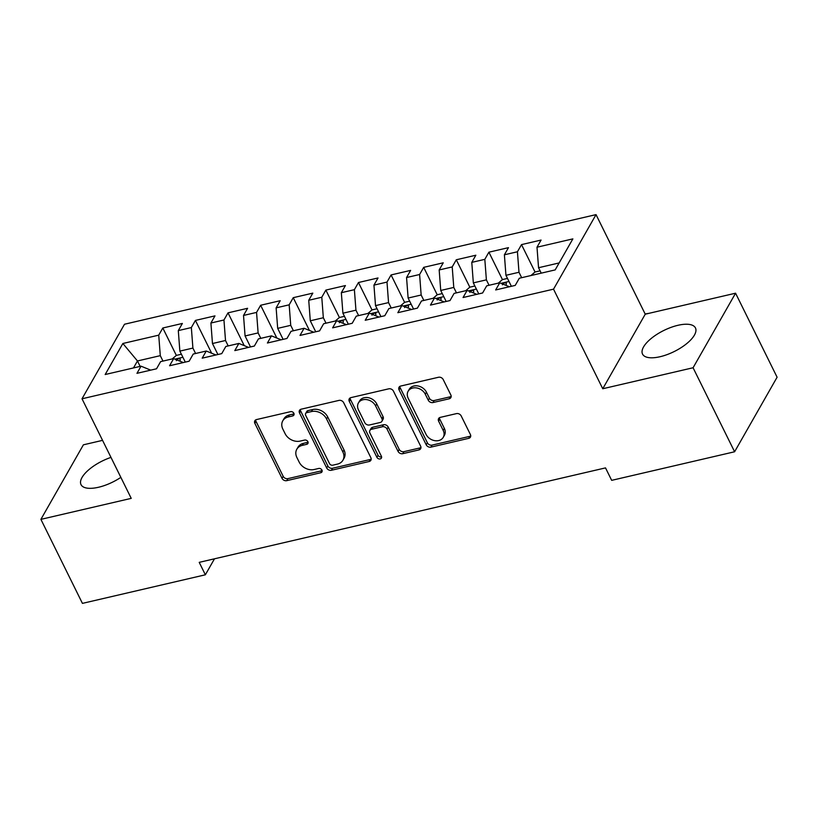 <?xml version="1.0" encoding="UTF-8"?>
<svg xmlns="http://www.w3.org/2000/svg" width="818" height="818" viewBox="0 0 818 818"><rect width="100%" height="100%" fill="white"/><g stroke="black" fill="none" stroke-linecap="round" stroke-linejoin="round"><path stroke-width="1.23" d="M293.856 413.274A2.597 2.055 -150.3 0 0 290.554 411.659L256.545 419.562A3.712 2.935 -150.3 0 0 254.827 420.779A3.712 2.935 -150.3 0 0 254.858 423.356L282.036 478.346A3.712 2.935 -150.3 0 0 286.74 480.657L320.748 472.743A2.597 2.055 -150.3 0 0 321.955 471.894A2.597 2.055 -150.3 0 0 321.934 470.084A2.597 2.055 -150.3 0 0 318.642 468.469L314.235 469.491A11.881 9.387 -150.3 0 1 299.163 462.098L296.893 457.518A11.881 9.387 -150.3 0 1 296.811 449.246A11.881 9.387 -150.3 0 1 302.312 445.36L306.709 444.338A2.597 2.055 -150.3 0 0 307.916 443.489A2.597 2.055 -150.3 0 0 307.895 441.679A2.597 2.055 -150.3 0 0 304.593 440.064L300.196 441.086A11.881 9.387 -150.3 0 1 285.124 433.693L282.854 429.113A11.881 9.387 -150.3 0 1 282.772 420.841A11.881 9.387 -150.3 0 1 288.273 416.955L292.67 415.933A2.597 2.055 -150.3 0 0 293.877 415.084A2.597 2.055 -150.3 0 0 293.856 413.274M677.958 325.298A29.52 11.749 -26.3 0 0 651.353 338.355A29.52 11.749 -26.3 0 0 642.539 354.092A29.52 11.749 -26.3 0 0 660.044 356.73A29.52 11.749 -26.3 0 0 686.639 343.672A29.52 11.749 -26.3 0 0 695.453 327.936A29.52 11.749 -26.3 0 0 677.958 325.298M110.982 457.395A29.52 11.749 -26.3 0 0 81.013 484.624A29.52 11.749 -26.3 0 0 98.518 487.262A29.52 11.749 -26.3 0 0 120.849 477.364M449.154 398.795A3.712 2.935 -150.3 0 0 450.871 397.579A3.712 2.935 -150.3 0 0 450.851 394.992L443.223 379.572A3.712 2.935 -150.3 0 0 438.509 377.262L400.748 386.035A3.712 2.935 -150.3 0 0 399.031 387.251A3.712 2.935 -150.3 0 0 399.051 389.838L426.229 444.818A3.712 2.935 -150.3 0 0 430.933 447.129L468.704 438.346A3.712 2.935 -150.3 0 0 470.422 437.139A3.712 2.935 -150.3 0 0 470.401 434.552L461.188 415.922A3.712 2.935 -150.3 0 0 456.475 413.611L440.319 417.364A3.712 2.935 -150.3 0 0 438.601 418.581A3.712 2.935 -150.3 0 0 438.622 421.168L443.192 430.401A9.939 7.853 -150.3 0 1 443.264 437.313A9.939 7.853 -150.3 0 1 434.706 440.646A9.939 7.853 -150.3 0 1 426.066 434.389L408.172 398.192A9.939 7.853 -150.3 0 1 408.11 391.28A9.939 7.853 -150.3 0 1 416.659 387.947A9.939 7.853 -150.3 0 1 425.299 394.204L428.284 400.237A3.712 2.935 -150.3 0 0 432.988 402.548L449.154 398.795L450.309 396.781A3.712 2.935 -150.3 0 0 451.188 396.423M693.081 367.752L735.576 293.202L645.249 314.194L602.754 388.744L693.081 367.752L734.605 451.771L611.67 480.35L605.514 467.896L199.214 562.355L205.359 574.798L214.48 558.806M602.754 388.744L553.53 289.163L82.015 398.785L124.51 324.235L596.036 214.623L553.53 289.163M102.557 440.36L83.395 444.818L40.9 519.358L131.228 498.366L82.015 398.785M40.9 519.358L82.424 603.377L205.359 574.798M343.683 402.712A3.712 2.935 -150.3 0 0 338.969 400.401L301.198 409.184A3.712 2.935 -150.3 0 0 299.48 410.401A3.712 2.935 -150.3 0 0 299.511 412.978L326.679 467.957A3.712 2.935 -150.3 0 0 331.392 470.268L369.163 461.495A3.712 2.935 -150.3 0 0 370.881 460.278A3.712 2.935 -150.3 0 0 370.851 457.691L343.683 402.712M350.973 397.609L388.744 388.826A3.712 2.935 -150.3 0 1 393.448 391.137L420.626 446.127A3.712 2.935 -150.3 0 1 420.646 448.704A3.712 2.935 -150.3 0 1 418.939 449.92L402.773 453.683A3.712 2.935 -150.3 0 1 398.059 451.372L387.037 429.072A3.712 2.935 -150.3 0 0 382.333 426.761L371.607 429.256A3.712 2.935 -150.3 0 0 369.889 430.462A3.712 2.935 -150.3 0 0 369.92 433.049L381.392 456.27A2.597 2.055 -150.3 0 1 381.403 458.07A2.597 2.055 -150.3 0 1 379.174 458.949A2.597 2.055 -150.3 0 1 376.904 457.303L349.286 401.413A3.712 2.935 -150.3 0 1 349.255 398.826A3.712 2.935 -150.3 0 1 350.973 397.609M181.402 354.225L176.34 355.401L162.813 327.998L158.733 335.155L122.864 343.488L105.174 374.521L141.044 366.178L136.964 373.335L156.535 368.785L160.614 361.638L173.651 358.601L169.582 365.748L189.142 361.208L193.222 354.051L206.259 351.024L202.189 358.172L221.75 353.621L225.829 346.474L238.876 343.437L234.797 350.595L254.357 346.045L258.437 338.887L271.484 335.861L267.404 343.008L286.965 338.458L291.044 331.31L304.091 328.274L300.012 335.431L319.582 330.881L323.652 323.734L336.699 320.697L332.619 327.854L352.19 323.304L356.259 316.147L369.307 313.12L365.227 320.267L384.797 315.717L388.877 308.57L401.914 305.533L397.834 312.691L417.405 308.141L421.485 300.983L434.522 297.956L430.452 305.104L450.012 300.564L454.092 293.406L467.129 290.38L463.06 297.527L482.62 292.977L486.7 285.83L499.747 282.793L495.667 289.95L515.228 285.4L519.307 278.243L555.177 269.909L572.866 238.876L536.997 247.22L538.551 267.721L541.23 273.151M162.813 327.998L182.373 323.447L178.304 330.605L191.34 327.568L192.905 348.079L195.584 353.499M211.627 353.212L195.42 320.421L191.34 327.568M195.42 320.421L214.981 315.871L210.911 323.028L223.948 319.991L225.512 340.503L228.191 345.922M244.234 345.625L228.028 312.844L223.948 319.991M228.028 312.844L247.598 308.294L243.519 315.441L256.555 312.415L258.12 332.916L260.799 338.345M276.842 338.049L260.635 305.257L256.555 312.415M260.635 305.257L280.206 300.707L276.126 307.865L289.173 304.828L290.727 325.339L293.406 330.758M309.449 330.472L293.243 297.68L289.173 304.828M293.243 297.68L312.813 293.13L308.734 300.278L321.781 297.251L323.335 317.752L326.014 323.182M339.398 317.496L325.861 290.093L321.781 297.251M325.861 290.093L345.421 285.554L341.341 292.701L354.388 289.674L355.942 310.175L358.621 315.605M377.047 308.744L371.996 309.92L358.468 282.517L354.388 289.674M358.468 282.517L378.028 277.967L373.949 285.124L386.996 282.087L388.55 302.599L391.229 308.018M409.654 301.167L404.603 302.343L391.076 274.94L386.996 282.087M391.076 274.94L410.636 270.39L406.556 277.537L419.603 274.511L421.158 295.012L423.847 300.441M442.272 293.58L437.211 294.756L423.683 267.353L419.603 274.511M423.683 267.353L443.244 262.803L439.174 269.96L452.211 266.924L453.775 287.435L456.454 292.854M474.88 286.003L469.818 287.179L456.291 259.776L452.211 266.924M456.291 259.776L475.851 255.226L471.781 262.384L484.818 259.347L486.383 279.858L489.062 285.277M502.436 279.592L488.898 252.189L484.818 259.347M488.898 252.189L508.469 247.649L504.389 254.797L517.426 251.77L518.99 272.271L521.669 277.701M535.054 272.016L521.506 244.613L517.426 251.77M521.506 244.613L541.076 240.063L536.997 247.22M499.747 282.793L509.42 286.75M559.154 262.936L538.551 267.721M467.129 290.38L476.812 294.327M518.99 272.271L505.943 275.308L511.373 286.29M504.389 254.797L505.943 275.308M434.522 297.956L444.205 301.914M486.383 279.858L473.336 282.885L478.765 293.877M471.781 262.384L473.336 282.885M401.914 305.533L411.597 309.49M453.775 287.435L440.728 290.462L446.158 301.453M439.174 269.96L440.728 290.462M369.307 313.12L378.99 317.067M421.158 295.012L408.121 298.049L413.55 309.04M406.556 277.537L408.121 298.049M336.699 320.697L346.382 324.654M388.55 302.599L375.513 305.625L380.943 316.617M373.949 285.124L375.513 305.625M304.091 328.274L313.775 332.231M355.942 310.175L342.906 313.212L348.335 324.194M341.341 292.701L342.906 313.212M271.484 335.861L281.167 339.807M323.335 317.752L310.288 320.789L315.728 331.781M308.734 300.278L310.288 320.789M238.876 343.437L248.549 347.394M290.727 325.339L277.68 328.366L283.11 339.358M276.126 307.865L277.68 328.366M206.259 351.024L215.942 354.971M258.12 332.916L245.073 335.953L250.502 346.944M243.519 315.441L245.073 335.953M173.651 358.601L183.334 362.558M225.512 340.503L212.465 343.529L217.895 354.521M210.911 323.028L212.465 343.529M141.044 366.178L150.727 370.135M192.905 348.079L179.858 351.116L185.287 362.098M178.304 330.605L179.858 351.116M734.605 451.771L777.1 377.221L735.576 293.202M645.249 314.194L596.036 214.623M140.144 366.392L137.465 360.963L133.487 367.936M158.733 335.155L160.287 355.656L162.976 361.086M160.287 355.656L137.465 360.963L122.864 343.488M294.051 413.847A2.597 2.055 -150.3 0 1 293.815 413.918L289.419 414.941A11.881 9.387 -150.3 0 0 283.928 418.826L282.772 420.841M296.811 449.246L297.967 447.231A11.881 9.387 -150.3 0 1 303.458 443.346L307.854 442.323A2.597 2.055 -150.3 0 0 308.089 442.252M255.666 419.92A3.712 2.935 -150.3 0 0 256.003 421.342L283.181 476.321A3.712 2.935 -150.3 0 0 287.895 478.632L321.903 470.728A2.597 2.055 -150.3 0 0 322.128 470.667M300.318 409.542A3.712 2.935 -150.3 0 0 300.656 410.963L327.834 465.943A3.712 2.935 -150.3 0 0 332.537 468.254L370.309 459.481A3.712 2.935 -150.3 0 0 371.188 459.123M306.832 412.64A2.597 2.055 -150.3 0 0 305.635 413.489A2.597 2.055 -150.3 0 0 305.646 415.299L329.501 463.561A2.597 2.055 -150.3 0 0 332.803 465.176L337.445 464.103A11.881 9.387 -150.3 0 0 342.936 460.207A11.881 9.387 -150.3 0 0 342.854 451.945L326.546 418.949A11.881 9.387 -150.3 0 0 311.474 411.556L306.832 412.64L307.987 410.626A2.597 2.055 -150.3 0 0 306.781 411.474L305.635 413.489M342.936 460.207L344.081 458.192A11.881 9.387 -150.3 0 0 344 449.931L342.854 451.945M307.987 410.626L312.619 409.542A11.881 9.387 -150.3 0 1 327.701 416.935L344 449.931M369.889 430.462L371.035 428.448A3.712 2.935 -150.3 0 1 372.752 427.241L383.478 424.746A3.712 2.935 -150.3 0 1 388.192 427.057L399.204 449.358A3.712 2.935 -150.3 0 0 403.918 451.659L420.084 447.906A3.712 2.935 -150.3 0 0 420.963 447.548M350.094 397.967A3.712 2.935 -150.3 0 0 350.431 399.399L378.059 455.289A2.597 2.055 -150.3 0 0 381.587 456.843M375.605 405.933A9.939 7.853 -150.3 0 0 366.955 399.665A9.939 7.853 -150.3 0 0 358.407 402.998A9.939 7.853 -150.3 0 0 358.478 409.91L364.787 422.661A3.712 2.935 -150.3 0 0 369.491 424.971L380.217 422.487A3.712 2.935 -150.3 0 0 381.934 421.27A3.712 2.935 -150.3 0 0 381.904 418.683L375.605 405.933L376.75 403.918A9.939 7.853 -150.3 0 0 368.11 397.65A9.939 7.853 -150.3 0 0 359.562 400.984L358.407 402.998M381.934 421.27L383.08 419.256A3.712 2.935 -150.3 0 0 383.059 416.669L381.904 418.683M376.75 403.918L383.059 416.669M408.11 391.28L409.256 389.266A9.939 7.853 -150.3 0 1 417.804 385.932A9.939 7.853 -150.3 0 1 426.454 392.19L429.43 398.223A3.712 2.935 -150.3 0 0 434.143 400.534L450.309 396.781M443.264 437.313L444.409 435.299A9.939 7.853 -150.3 0 0 444.338 428.387L443.192 430.401M439.43 417.722A3.712 2.935 -150.3 0 0 439.767 419.153L444.338 428.387M399.869 386.393A3.712 2.935 -150.3 0 0 400.206 387.824L427.374 442.804A3.712 2.935 -150.3 0 0 432.088 445.115L469.859 436.331A3.712 2.935 -150.3 0 0 470.739 435.974M176.34 355.401L172.25 358.928M180.001 361.188A10.031 4.673 -103.1 0 1 180.216 359.736L180.175 358.949M180.216 359.736C179.551 357.977 178.242 358.284 176.31 360.646M344.439 316.321L339.388 317.496L335.288 321.024M343.039 323.284A10.031 4.673 -103.1 0 1 343.263 321.832L343.223 321.045M343.263 321.832C342.589 320.073 341.29 320.38 339.347 322.742M371.996 309.92L367.906 313.447M375.646 315.707A10.031 4.673 -103.1 0 1 375.871 314.255L375.83 313.458M375.871 314.255C375.206 312.496 373.898 312.793 371.955 315.165M404.603 302.343L400.513 305.86M408.264 308.13A10.031 4.673 -103.1 0 1 408.479 306.668L408.438 305.881M408.479 306.668C407.814 304.909 406.505 305.216 404.573 307.578M437.211 294.756L433.121 298.284M440.871 300.543A10.031 4.673 -103.1 0 1 441.086 299.091L441.045 298.304M441.086 299.091C440.421 297.333 439.113 297.64 437.18 300.001M469.818 287.179L465.728 290.697M473.479 292.967A10.031 4.673 -103.1 0 1 473.694 291.515L473.663 290.717M473.694 291.515C473.029 289.756 471.72 290.053 469.788 292.425M648.991 313.325L645.146 313.989M507.487 278.417L502.426 279.592L498.336 283.12M506.086 285.38A10.031 4.673 -103.1 0 1 506.311 283.928L506.27 283.14M506.311 283.928C505.636 282.169 504.338 282.476 502.395 284.838M681.598 305.748L673.449 307.64M540.095 270.84L535.033 272.016L530.943 275.543M714.206 298.171L706.057 300.063M289.419 414.941L288.273 416.955M307.854 442.323L306.709 444.338M303.458 443.346L302.312 445.36M321.903 470.728L320.748 472.743M287.895 478.632L286.74 480.657M283.181 476.321L282.036 478.346M256.003 421.342L254.858 423.356M293.815 413.918L292.67 415.933M370.309 459.481L369.163 461.495M332.537 468.254L331.392 470.268M327.834 465.943L326.679 467.957M300.656 410.963L299.511 412.978M327.701 416.935L326.546 418.949M312.619 409.542L311.474 411.556M420.084 447.906L418.939 449.92M403.918 451.659L402.773 453.683M399.204 449.358L398.059 451.372M388.192 427.057L387.037 429.072M383.478 424.746L382.333 426.761M372.752 427.241L371.607 429.256M378.059 455.289L376.904 457.303M350.431 399.399L349.286 401.413M434.143 400.534L432.988 402.548M429.43 398.223L428.284 400.237M426.454 392.19L425.299 394.204M439.767 419.153L438.622 421.168M469.859 436.331L468.704 438.346M432.088 445.115L430.933 447.129M427.374 442.804L426.229 444.818M400.206 387.824L399.051 389.838M182.905 357.282L174.96 359.133M345.953 319.378L337.998 321.229M378.56 311.801L370.605 313.652M411.168 304.224L403.223 306.065M443.775 296.637L435.83 298.488M476.383 289.061L468.438 290.911M509 281.474L501.045 283.325"/></g></svg>
